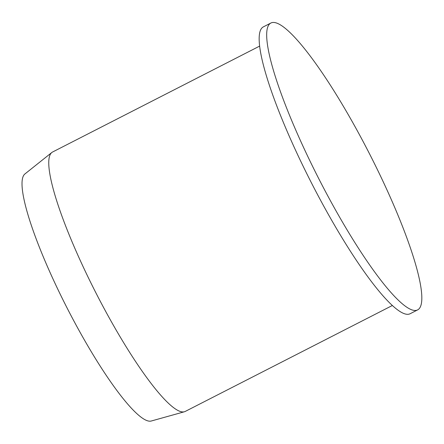 <?xml version="1.0" encoding="UTF-8"?>
<svg xmlns="http://www.w3.org/2000/svg" width="444" height="444" viewBox="0 0 444 444"><rect width="100%" height="100%" fill="white"/><g stroke="black" fill="none" stroke-linecap="round" stroke-linejoin="round"><path stroke-width="0.67" d="M417.621 309.901L410.112 313.742A161.111 28.255 -117.1 0 1 404.562 313.775A161.111 28.255 -117.1 0 1 305.228 170.496A161.111 28.255 -117.1 0 1 263.375 26.868L270.884 23.021A161.111 28.255 -117.1 0 1 276.434 22.988A161.111 28.255 -117.1 0 1 381.884 178.949A161.111 28.255 -117.1 0 1 417.621 309.901A161.111 28.255 -117.1 0 1 412.071 309.934A161.111 28.255 -117.1 0 1 306.621 153.974A161.111 28.255 -117.1 0 1 270.884 23.021M392.346 305.505L185.253 411.427A145.688 25.547 -117.1 0 1 184.399 411.76A145.688 25.547 -117.1 0 1 180.236 411.46A145.688 25.547 -117.1 0 1 91.558 284.216A145.688 25.547 -117.1 0 1 51.798 152.514A145.688 25.547 -117.1 0 1 52.564 152.02L259.657 46.093M51.798 152.514L24.908 173.965A138.833 24.348 62.9 0 0 62.798 299.467A138.833 24.348 62.9 0 0 147.303 420.723A138.833 24.348 62.9 0 0 151.271 421.012L184.399 411.76"/></g></svg>
